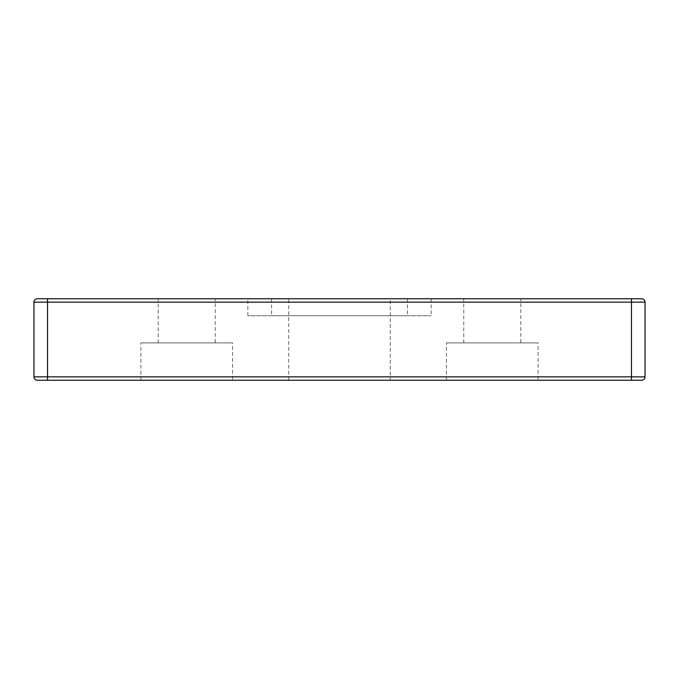 <?xml version="1.0" encoding="UTF-8"?>
<svg xmlns="http://www.w3.org/2000/svg" width="679" height="679" viewBox="0 0 679 679"><rect width="100%" height="100%" fill="white"/><g stroke="black" fill="none" stroke-linecap="round" stroke-linejoin="round"><path stroke-width="0.51" stroke-dasharray="3.4 2.55" d="M641.655 380.24A3.395 3.395 0 0 0 645.05 376.845L645.05 302.155L33.95 302.155L33.95 376.845L645.05 376.845A3.395 3.395 0 0 1 641.655 380.24M631.47 298.76L631.47 380.24L47.53 380.24L47.53 298.76L641.655 298.76A3.395 3.395 0 0 1 645.05 302.155M37.345 380.24A3.395 3.395 0 0 1 33.95 376.845M390.255 380.24L288.745 380.24L390.255 380.24L390.255 298.76L288.745 298.76L390.255 298.76M232.558 380.24L140.893 380.24L232.558 380.24L232.558 342.895L140.893 342.895L232.558 342.895M538.107 380.24L446.442 380.24L538.107 380.24L538.107 342.895L446.442 342.895L538.107 342.895M37.345 298.76A3.395 3.395 0 0 0 33.95 302.155A3.395 3.395 0 0 1 37.345 298.76M247.835 298.76L431.165 298.76L247.835 298.76L247.835 315.735L431.165 315.735L247.835 315.735M520.793 298.76L463.757 298.76L520.793 298.76L520.793 342.895L463.757 342.895L520.793 342.895M215.243 298.76L158.207 298.76L215.243 298.76L215.243 342.895L158.207 342.895L215.243 342.895M271.6 315.735L407.4 315.735L271.6 315.735L271.6 298.76L407.4 298.76L271.6 298.76M463.757 342.895L463.757 298.76M158.207 342.895L158.207 298.76M407.4 298.76L407.4 315.735M431.165 298.76L431.165 315.735M446.442 380.24L446.442 342.895M140.893 380.24L140.893 342.895M288.745 380.24L288.745 298.76"/><path stroke-width="1.02" d="M47.53 380.24L641.655 380.24A3.395 3.395 0 0 0 645.05 376.845L645.05 302.155A3.395 3.395 0 0 0 641.655 298.76L37.345 298.76L47.53 298.76L47.53 302.155L631.47 302.155L631.47 376.845L47.53 376.845L47.53 380.24L37.345 380.24A3.395 3.395 0 0 1 33.95 376.845L33.95 302.155A3.395 3.395 0 0 1 37.345 298.76A3.395 3.395 0 0 0 33.95 302.155L47.53 302.155L47.53 376.845L33.95 376.845A3.395 3.395 0 0 0 37.345 380.24L47.53 380.24M641.655 380.24L631.47 380.24L631.47 376.845L645.05 376.845M641.655 298.76A3.395 3.395 0 0 1 645.05 302.155L631.47 302.155L631.47 298.76"/></g></svg>
